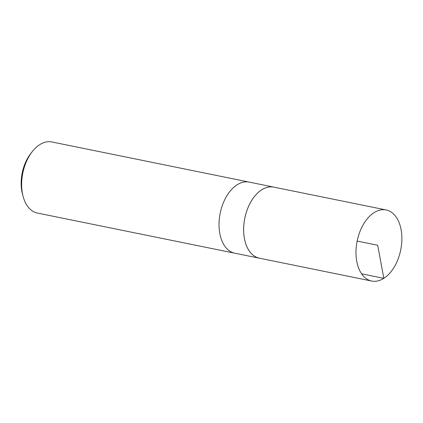 <?xml version="1.0" encoding="UTF-8"?>
<svg xmlns="http://www.w3.org/2000/svg" width="423" height="423" viewBox="0 0 423 423"><rect width="100%" height="100%" fill="white"/><g stroke="black" fill="none" stroke-linecap="round" stroke-linejoin="round"><path stroke-width="0.63" d="M274.622 187.294A36.272 22.234 101.5 0 0 273.813 187.109L249.21 182.102A36.272 22.234 101.5 0 0 237.07 184.819A36.272 22.234 -78.5 0 1 249.21 182.102L51.823 141.954A36.272 22.234 101.5 0 0 39.688 144.671A36.272 22.234 101.5 0 0 32.259 151.63L30.747 153.565A32.793 20.098 101.5 0 0 22.493 194.12L23.133 196.494A36.272 22.234 101.5 0 0 37.361 213.044L234.749 253.192A36.272 22.234 -78.5 0 1 219.056 222.784A36.272 22.234 -78.5 0 1 237.07 184.819A36.272 22.234 101.5 0 0 219.056 222.784A36.272 22.234 101.5 0 0 234.749 253.192L259.352 258.199A36.272 22.234 101.5 0 0 260.171 258.337M32.259 151.63A36.272 22.234 101.5 0 0 23.133 196.494M273.813 187.109A36.272 22.234 101.5 0 0 261.678 189.827A36.272 22.234 101.5 0 0 243.659 227.786A36.272 22.234 101.5 0 0 259.352 258.199M374.022 212.679A36.272 22.234 101.5 0 0 356.007 250.638A36.272 22.234 101.5 0 0 371.695 281.046A36.272 22.234 101.5 0 0 383.835 278.329A36.272 22.234 101.5 0 0 401.85 240.364A36.272 22.234 101.5 0 0 386.157 209.956A36.272 22.234 101.5 0 0 374.022 212.679M386.157 209.956L273.808 187.13A36.246 22.218 101.5 0 0 244.811 218.226A36.246 22.218 101.5 0 0 259.357 258.173L371.695 281.046M361.586 273.797L383.835 278.329L377.702 245.255L357.144 241.073"/></g></svg>
